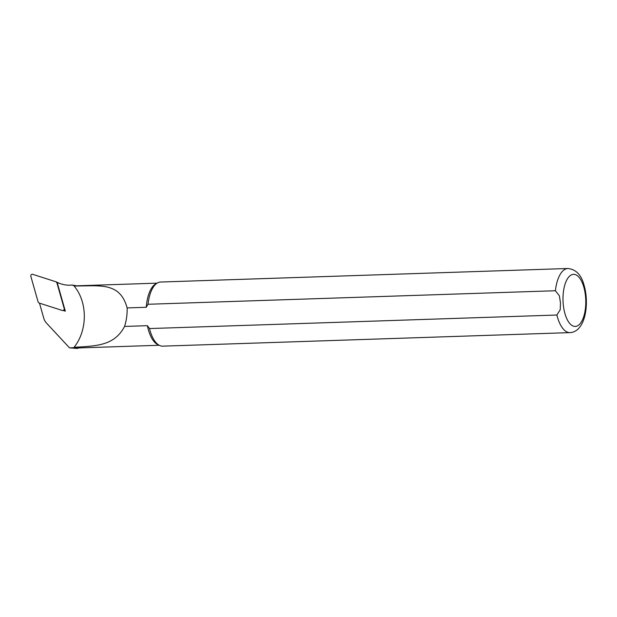 <?xml version="1.0" encoding="UTF-8"?>
<svg xmlns="http://www.w3.org/2000/svg" width="617" height="617" viewBox="0 0 617 617"><rect width="100%" height="100%" fill="white"/><g stroke="black" fill="none" stroke-linecap="round" stroke-linejoin="round"><path stroke-width="0.93" d="M76.716 285.818L72.12 285.039A32.223 28.914 98 0 1 61.299 283.959L57.211 282.648L65.317 311.176L63.181 310.49M39.488 303.155L43.776 318.249A11.885 10.659 -82 0 0 46.422 323.007L69.497 347.841L76.77 348.404A31.475 13.728 -91.9 0 1 73.662 347.703L69.497 347.841M78.93 347.926L77.642 348.312A31.475 13.728 -91.9 0 1 76.77 348.404M72.12 285.039L74.649 285.98A31.074 13.551 88.1 0 1 75.69 285.848L157.08 283.149M73.832 285.679C87.815 301.96 87.807 330.403 73.839 347.618L74.657 347.263A31.074 13.551 88.1 0 0 77.757 347.973L159.147 345.265M146.26 307.274L148.011 304.266L555.393 290.738L559.372 295.798L560.46 302.739L560.228 309.711L556.873 315.025A32.076 13.99 88.1 0 0 570.046 332.617C575.044 332.332 579.062 329.27 582.093 323.439C584.191 319.19 585.525 314.153 586.088 308.33C586.844 300.047 586.127 292.196 583.937 284.761C581.199 274.758 575.854 269.336 567.918 268.495L160.536 282.031A32.076 13.99 88.1 0 0 157.404 282.964L155.6 284.005A31.074 13.551 88.1 0 0 146.26 307.274L127.133 307.914C119.906 281.568 99.599 286.157 74.649 285.98M556.873 315.025L149.499 328.56L147.386 325.676A31.074 13.551 88.1 0 0 157.613 344.51L159.479 345.427A32.076 13.99 88.1 0 0 162.664 346.152L570.046 332.617M147.386 325.676L124.557 326.439C114.538 345.481 97.27 345.967 74.657 347.263M149.499 328.56A32.076 13.99 88.1 0 0 159.479 345.427M157.404 282.964A32.076 13.99 88.1 0 0 148.011 304.266M127.133 307.914C127.31 314.315 126.446 320.493 124.557 326.439M39.072 303.024L62.356 310.474A1.604 1.442 -82 0 0 64.168 308.415L56.887 282.779L56.101 281.83L32.662 274.318A1.604 1.442 -82 0 0 30.85 276.377L38.138 302.014L39.072 303.024M59.286 283.311L56.108 281.83M567.918 268.495A32.076 13.99 88.1 0 0 555.393 290.738M563.105 302.423A26.061 11.368 -91.9 0 1 578.653 276.871A26.061 11.368 -91.9 0 1 581.407 321.85A26.061 11.368 -91.9 0 1 563.105 302.423M64.168 308.415L64.569 308.539M57.304 282.972L56.887 282.779M65.047 310.228L62.934 310.528"/></g></svg>

